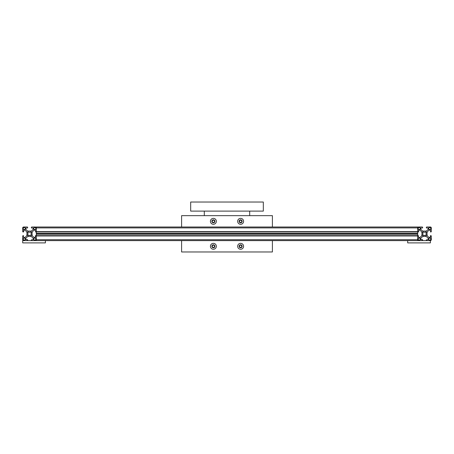 <?xml version="1.0" encoding="UTF-8"?>
<svg xmlns="http://www.w3.org/2000/svg" width="454" height="454" viewBox="0 0 454 454"><rect width="100%" height="100%" fill="white"/><g stroke="black" fill="none" stroke-linecap="round" stroke-linejoin="round"><path stroke-width="0.68" d="M213.38 244.922A1.373 1.373 0 0 0 212.007 246.295A1.373 1.373 0 0 0 213.38 247.668A1.373 1.373 0 0 0 214.753 246.295A1.373 1.373 0 0 0 213.38 244.922M213.38 245.16A1.135 1.135 0 0 0 212.245 246.295A1.135 1.135 0 0 0 213.38 247.43A1.135 1.135 0 0 0 214.515 246.295A1.135 1.135 0 0 0 213.38 245.16M240.62 244.922A1.373 1.373 0 0 0 239.247 246.295A1.373 1.373 0 0 0 240.62 247.668A1.373 1.373 0 0 0 241.993 246.295A1.373 1.373 0 0 0 240.62 244.922M240.62 245.16A1.135 1.135 0 0 0 239.485 246.295A1.135 1.135 0 0 0 240.62 247.43A1.135 1.135 0 0 0 241.755 246.295A1.135 1.135 0 0 0 240.62 245.16M240.62 219.952A1.373 1.373 0 0 0 239.247 221.325A1.373 1.373 0 0 0 240.62 222.698A1.373 1.373 0 0 0 241.993 221.325A1.373 1.373 0 0 0 240.62 219.952M240.62 220.19A1.135 1.135 0 0 0 239.485 221.325A1.135 1.135 0 0 0 240.62 222.46A1.135 1.135 0 0 0 241.755 221.325A1.135 1.135 0 0 0 240.62 220.19M213.38 219.952A1.373 1.373 0 0 0 212.007 221.325A1.373 1.373 0 0 0 213.38 222.698A1.373 1.373 0 0 0 214.753 221.325A1.373 1.373 0 0 0 213.38 219.952M213.38 220.19A1.135 1.135 0 0 0 212.245 221.325A1.135 1.135 0 0 0 213.38 222.46A1.135 1.135 0 0 0 214.515 221.325A1.135 1.135 0 0 0 213.38 220.19M190.68 211.11L190.68 202.03L263.32 202.03L263.32 211.11L190.68 211.11M204.3 211.11L204.3 215.65M249.7 211.11L249.7 215.65M210.418 221.325A2.962 2.962 0 0 0 213.38 224.287A2.962 2.962 0 0 0 216.342 221.325A2.962 2.962 0 0 0 213.38 218.363A2.962 2.962 0 0 0 210.418 221.325A2.951 2.951 0 0 0 213.38 224.276A2.951 2.951 0 0 0 216.331 221.325A2.951 2.951 0 0 0 213.38 218.374A2.951 2.951 0 0 0 210.429 221.325M211.882 221.325A1.498 1.498 0 0 0 213.38 222.823A1.498 1.498 0 0 0 214.878 221.325A1.498 1.498 0 0 0 213.38 219.827A1.498 1.498 0 0 0 211.882 221.325M237.658 221.325A2.962 2.962 0 0 0 240.62 224.287A2.962 2.962 0 0 0 243.582 221.325A2.962 2.962 0 0 0 240.62 218.363A2.962 2.962 0 0 0 237.658 221.325A2.951 2.951 0 0 0 240.62 224.276A2.951 2.951 0 0 0 243.571 221.325A2.951 2.951 0 0 0 240.62 218.374A2.951 2.951 0 0 0 237.669 221.325M239.122 221.325A1.498 1.498 0 0 0 240.62 222.823A1.498 1.498 0 0 0 242.118 221.325A1.498 1.498 0 0 0 240.62 219.827A1.498 1.498 0 0 0 239.122 221.325M237.658 246.295A2.962 2.962 0 0 0 240.62 249.257A2.962 2.962 0 0 0 243.582 246.295A2.962 2.962 0 0 0 240.62 243.333A2.962 2.962 0 0 0 237.658 246.295A2.951 2.951 0 0 0 240.62 249.246A2.951 2.951 0 0 0 243.571 246.295A2.951 2.951 0 0 0 240.62 243.344A2.951 2.951 0 0 0 237.669 246.295M239.122 246.295A1.498 1.498 0 0 0 240.62 247.793A1.498 1.498 0 0 0 242.118 246.295A1.498 1.498 0 0 0 240.62 244.797A1.498 1.498 0 0 0 239.122 246.295M210.418 246.295A2.962 2.962 0 0 0 213.38 249.257A2.962 2.962 0 0 0 216.342 246.295A2.962 2.962 0 0 0 213.38 243.333A2.962 2.962 0 0 0 210.418 246.295A2.951 2.951 0 0 0 213.38 249.246A2.951 2.951 0 0 0 216.331 246.295A2.951 2.951 0 0 0 213.38 243.344A2.951 2.951 0 0 0 210.429 246.295M211.882 246.295A1.498 1.498 0 0 0 213.38 247.793A1.498 1.498 0 0 0 214.878 246.295A1.498 1.498 0 0 0 213.38 244.797A1.498 1.498 0 0 0 211.882 246.295M272.4 227L417.68 227L417.68 240.62L272.4 240.62L272.4 251.97L181.6 251.97L181.6 240.62L36.32 240.62L36.32 227L181.6 227L181.6 215.65L272.4 215.65L272.4 227L181.6 227M272.4 240.62L181.6 240.62M31.417 231.086L33.255 229.247L33.255 228.09L31.621 227.999L31.349 227.318L31.666 227L35.412 227A0.908 0.908 0 0 1 36.32 227.908L36.32 231.654L35.594 231.971L35.321 230.155L34.073 230.064L32.234 231.903L32.001 233.81L32.234 235.717L34.073 237.556L35.321 237.465L35.594 235.649L36.32 235.966L36.32 239.712A0.908 0.908 0 0 1 35.412 240.62L31.666 240.62L31.349 239.894L33.165 239.621L33.255 238.373L31.417 236.534L29.51 236.301L27.603 236.534L25.764 238.373L25.855 239.621L27.671 239.894L27.354 240.62L23.608 240.62A0.908 0.908 0 0 1 22.7 239.712L22.7 235.966L23.426 235.649L23.699 237.465L24.947 237.556L26.786 235.717L27.019 233.81L26.786 231.903L24.947 230.064L23.699 230.155L23.426 231.971L22.7 231.654L22.7 227.908A0.908 0.908 0 0 1 23.608 227L27.354 227L27.671 227.318L27.399 227.999L25.764 228.09L25.764 229.247L27.603 231.086L31.417 231.086L33.255 229.247M35.73 239.576A0.454 0.454 0 0 1 35.276 240.03L34.277 240.03A0.454 0.454 0 0 1 33.823 239.576L33.823 238.577A0.454 0.454 0 0 1 34.277 238.123L35.276 238.123A0.454 0.454 0 0 1 35.73 238.577L35.73 239.576A0.454 0.454 0 0 1 35.276 240.03M31.553 235.24A2.497 2.497 0 0 1 30.934 235.859L30.236 235.297A1.657 1.657 0 0 1 28.784 235.297L28.086 235.859A2.497 2.497 0 0 1 27.467 235.24L28.023 234.536A1.657 1.657 0 0 1 28.023 233.084L27.467 232.38A2.497 2.497 0 0 1 28.086 231.761L28.784 232.323A1.657 1.657 0 0 1 30.236 232.323L30.934 231.761A2.497 2.497 0 0 1 31.553 232.38L30.997 233.084A1.657 1.657 0 0 1 30.997 234.536L31.553 235.24A2.497 2.497 0 0 1 30.934 235.859M23.29 228.044A0.454 0.454 0 0 1 23.744 227.59L24.743 227.59A0.454 0.454 0 0 1 25.197 228.044L25.197 229.043A0.454 0.454 0 0 1 24.743 229.497L23.744 229.497A0.454 0.454 0 0 1 23.29 229.043L23.29 228.044A0.454 0.454 0 0 1 23.744 227.59M33.823 228.044A0.454 0.454 0 0 1 34.277 227.59L35.276 227.59A0.454 0.454 0 0 1 35.73 228.044L35.73 229.043A0.454 0.454 0 0 1 35.276 229.497L34.277 229.497A0.454 0.454 0 0 1 33.823 229.043L33.823 228.044A0.454 0.454 0 0 1 34.277 227.59M25.197 239.576A0.454 0.454 0 0 1 24.743 240.03L23.744 240.03A0.454 0.454 0 0 1 23.29 239.576L23.29 238.577A0.454 0.454 0 0 1 23.744 238.123L24.743 238.123A0.454 0.454 0 0 1 25.197 238.577L25.197 239.576A0.454 0.454 0 0 1 24.743 240.03M417.68 235.876L36.32 235.876M417.68 235.649L36.32 235.649M417.68 234.219L36.32 234.219M417.68 233.81L36.32 233.81M417.68 233.401L36.32 233.401M417.68 231.971L36.32 231.971M417.68 231.744L36.32 231.744M426.397 231.086L428.236 229.247L428.236 228.09L426.601 227.999L426.329 227.318L426.647 227L430.392 227A0.908 0.908 0 0 1 431.3 227.908L431.3 231.654L430.574 231.971L430.301 230.155L429.053 230.064L427.214 231.903L426.981 233.81L427.214 235.717L429.053 237.556L430.301 237.465L430.574 235.649L431.3 235.966L431.3 239.712A0.908 0.908 0 0 1 430.392 240.62L426.647 240.62L426.329 239.894L428.145 239.621L428.236 238.373L426.397 236.534L424.49 236.301L422.583 236.534L420.745 238.373L420.835 239.621L422.651 239.894L422.334 240.62L418.588 240.62A0.908 0.908 0 0 1 417.68 239.712L417.68 235.966L418.406 235.649L418.679 237.465L419.927 237.556L421.766 235.717L421.999 233.81L421.766 231.903L419.927 230.064L418.679 230.155L418.406 231.971L417.68 231.654L417.68 227.908A0.908 0.908 0 0 1 418.588 227L422.334 227L422.651 227.318L422.379 227.999L420.745 228.09L420.745 229.247L422.583 231.086L426.397 231.086L428.236 229.247M430.71 239.576A0.454 0.454 0 0 1 430.256 240.03L429.257 240.03A0.454 0.454 0 0 1 428.803 239.576L428.803 238.577A0.454 0.454 0 0 1 429.257 238.123L430.256 238.123A0.454 0.454 0 0 1 430.71 238.577L430.71 239.576A0.454 0.454 0 0 1 430.256 240.03M426.533 235.24A2.497 2.497 0 0 1 425.914 235.859L425.216 235.297A1.657 1.657 0 0 1 423.764 235.297L423.066 235.859A2.497 2.497 0 0 1 422.447 235.24L423.003 234.536A1.657 1.657 0 0 1 423.003 233.084L422.447 232.38A2.497 2.497 0 0 1 423.066 231.761L423.764 232.323A1.657 1.657 0 0 1 425.216 232.323L425.914 231.761A2.497 2.497 0 0 1 426.533 232.38L425.977 233.084A1.657 1.657 0 0 1 425.977 234.536L426.533 235.24A2.497 2.497 0 0 1 425.914 235.859M418.27 228.044A0.454 0.454 0 0 1 418.724 227.59L419.723 227.59A0.454 0.454 0 0 1 420.177 228.044L420.177 229.043A0.454 0.454 0 0 1 419.723 229.497L418.724 229.497A0.454 0.454 0 0 1 418.27 229.043L418.27 228.044A0.454 0.454 0 0 1 418.724 227.59M428.803 228.044A0.454 0.454 0 0 1 429.257 227.59L430.256 227.59A0.454 0.454 0 0 1 430.71 228.044L430.71 229.043A0.454 0.454 0 0 1 430.256 229.497L429.257 229.497A0.454 0.454 0 0 1 428.803 229.043L428.803 228.044A0.454 0.454 0 0 1 429.257 227.59M420.177 239.576A0.454 0.454 0 0 1 419.723 240.03L418.724 240.03A0.454 0.454 0 0 1 418.27 239.576L418.27 238.577A0.454 0.454 0 0 1 418.724 238.123L419.723 238.123A0.454 0.454 0 0 1 420.177 238.577L420.177 239.576A0.454 0.454 0 0 1 419.723 240.03M45.4 240.62L45.4 242.89L22.7 242.89L22.7 240.62L36.32 240.62M407.692 240.62L407.692 242.89L430.392 242.89L430.392 240.62L417.68 240.62M33.255 228.09L31.621 227.999M31.349 227.726L31.349 227.318M31.666 227L35.412 227M36.002 231.971L35.594 231.971M35.321 230.155L34.073 230.064L32.234 231.903M32.234 235.717L34.073 237.556M35.23 237.556L35.321 235.921M35.594 235.649L36.002 235.649M35.412 240.62L31.666 240.62M31.349 240.302L31.349 239.894M33.165 239.621L33.255 238.373L31.417 236.534M27.603 236.534L25.764 238.373M25.764 239.53L27.399 239.621M27.671 239.894L27.671 240.302M27.354 240.62L23.608 240.62M22.7 239.712L22.7 235.966M23.018 235.649L23.426 235.649M23.699 237.465L24.947 237.556L26.786 235.717M26.786 231.903L24.947 230.064M23.79 230.064L23.699 231.699M23.426 231.971L23.018 231.971M22.7 231.654L22.7 227.908M23.608 227L27.354 227M27.671 227.318L27.671 227.726M25.855 227.999L25.764 229.247L27.603 231.086M35.276 238.123A0.454 0.454 0 0 1 35.73 238.577M33.823 238.577A0.454 0.454 0 0 1 34.277 238.123M34.277 240.03A0.454 0.454 0 0 1 33.823 239.576M30.934 231.761A2.497 2.497 0 0 1 31.553 232.38M28.086 235.859A2.497 2.497 0 0 1 27.467 235.24M23.744 229.497A0.454 0.454 0 0 1 23.29 229.043M25.197 229.043A0.454 0.454 0 0 1 24.743 229.497M24.743 227.59A0.454 0.454 0 0 1 25.197 228.044M34.277 229.497A0.454 0.454 0 0 1 33.823 229.043M35.73 229.043A0.454 0.454 0 0 1 35.276 229.497M35.276 227.59A0.454 0.454 0 0 1 35.73 228.044M24.743 238.123A0.454 0.454 0 0 1 25.197 238.577M23.29 238.577A0.454 0.454 0 0 1 23.744 238.123M23.744 240.03A0.454 0.454 0 0 1 23.29 239.576M428.236 228.09L426.601 227.999M426.329 227.726L426.329 227.318M426.647 227L430.392 227M431.3 227.908L431.3 231.654M430.982 231.971L430.574 231.971M430.301 230.155L429.053 230.064L427.214 231.903M427.214 235.717L429.053 237.556M430.21 237.556L430.301 235.921M430.574 235.649L430.982 235.649M431.3 235.966L431.3 239.712M430.392 240.62L426.647 240.62M426.329 240.302L426.329 239.894M428.145 239.621L428.236 238.373L426.397 236.534M422.583 236.534L420.745 238.373M420.745 239.53L422.379 239.621M422.651 239.894L422.651 240.302M422.334 240.62L418.588 240.62M417.998 235.649L418.406 235.649M418.679 237.465L419.927 237.556L421.766 235.717M421.766 231.903L419.927 230.064M418.77 230.064L418.679 231.699M418.406 231.971L417.998 231.971M418.588 227L422.334 227M422.651 227.318L422.651 227.726M420.835 227.999L420.745 229.247L422.583 231.086M430.256 238.123A0.454 0.454 0 0 1 430.71 238.577M428.803 238.577A0.454 0.454 0 0 1 429.257 238.123M429.257 240.03A0.454 0.454 0 0 1 428.803 239.576M425.914 231.761A2.497 2.497 0 0 1 426.533 232.38M422.447 232.38A2.497 2.497 0 0 1 423.066 231.761M423.066 235.859A2.497 2.497 0 0 1 422.447 235.24M418.724 229.497A0.454 0.454 0 0 1 418.27 229.043M420.177 229.043A0.454 0.454 0 0 1 419.723 229.497M419.723 227.59A0.454 0.454 0 0 1 420.177 228.044M429.257 229.497A0.454 0.454 0 0 1 428.803 229.043M430.71 229.043A0.454 0.454 0 0 1 430.256 229.497M430.256 227.59A0.454 0.454 0 0 1 430.71 228.044M419.723 238.123A0.454 0.454 0 0 1 420.177 238.577M418.27 238.577A0.454 0.454 0 0 1 418.724 238.123M418.724 240.03A0.454 0.454 0 0 1 418.27 239.576M417.68 239.712L36.32 239.712M417.68 235.966L36.32 235.966M417.68 235.785L36.32 235.785M417.68 235.739L36.32 235.739M417.68 231.881L36.32 231.881M417.68 231.835L36.32 231.835M417.68 231.654L36.32 231.654M417.68 227.908L36.32 227.908"/></g></svg>
